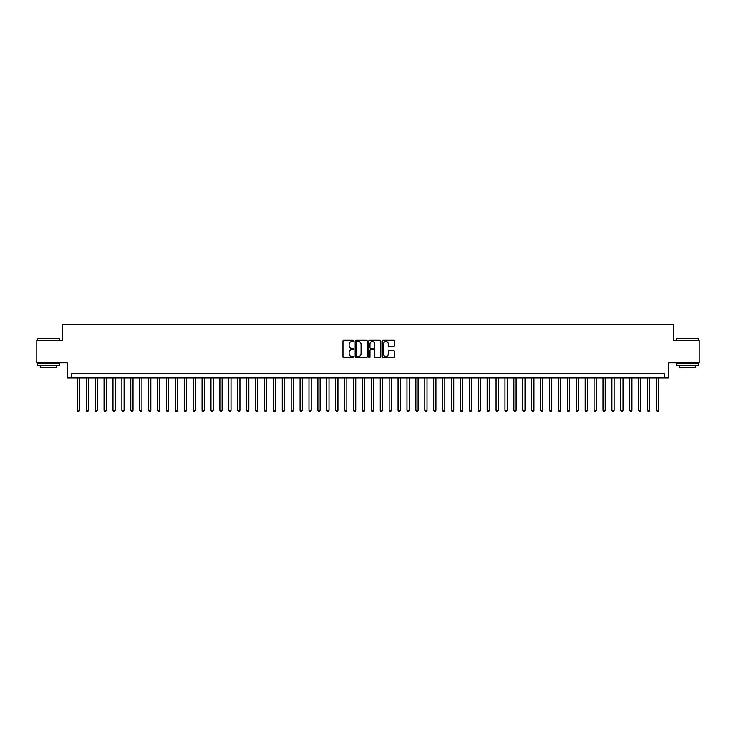 <?xml version="1.0" encoding="UTF-8"?>
<svg xmlns="http://www.w3.org/2000/svg" width="736" height="736" viewBox="0 0 736 736"><rect width="100%" height="100%" fill="white"/><g stroke="black" fill="none" stroke-linecap="round" stroke-linejoin="round"><path stroke-width="1.1" d="M353.749 340.842A0.616 0.616 0 0 0 353.133 340.234L343.841 340.234A0.874 0.874 0 0 0 342.967 341.108L342.967 356.85A0.874 0.874 0 0 0 343.841 357.724L353.133 357.724A0.616 0.616 0 0 0 353.749 357.107A0.616 0.616 0 0 0 353.133 356.5L351.928 356.5A2.797 2.797 0 0 1 349.131 353.703L349.131 352.388A2.797 2.797 0 0 1 351.928 349.591L353.133 349.591A0.616 0.616 0 0 0 353.749 348.974A0.616 0.616 0 0 0 353.133 348.367L351.928 348.367A2.797 2.797 0 0 1 349.131 345.57L349.131 344.255A2.797 2.797 0 0 1 351.928 341.458L353.133 341.458A0.616 0.616 0 0 0 353.749 340.842M393.558 346.398A0.874 0.874 0 0 0 394.432 345.524L394.432 341.108A0.874 0.874 0 0 0 393.558 340.234L383.235 340.234A0.874 0.874 0 0 0 382.361 341.108L382.361 356.85A0.874 0.874 0 0 0 383.235 357.724L393.558 357.724A0.874 0.874 0 0 0 394.432 356.85L394.432 351.514A0.874 0.874 0 0 0 393.558 350.64L389.142 350.64A0.874 0.874 0 0 0 388.268 351.514L388.268 354.163A2.337 2.337 0 0 1 385.931 356.5A2.337 2.337 0 0 1 383.585 354.163L383.585 343.795A2.337 2.337 0 0 1 385.931 341.458A2.337 2.337 0 0 1 388.268 343.795L388.268 345.524A0.874 0.874 0 0 0 389.142 346.398L393.558 346.398M664.231 377.936L668.684 377.936L668.684 362.784L699.2 362.784L699.2 340.52L673.587 340.52L673.587 324.475L62.413 324.475L62.413 340.52L36.8 340.52L36.8 362.784L67.316 362.784L67.316 377.936L664.231 377.936L664.231 373.483L71.769 373.483L71.769 377.936M367.236 341.108A0.874 0.874 0 0 0 366.362 340.234L356.04 340.234A0.874 0.874 0 0 0 355.166 341.108L355.166 356.85A0.874 0.874 0 0 0 356.04 357.724L366.362 357.724A0.874 0.874 0 0 0 367.236 356.85L367.236 341.108M369.638 340.234L379.96 340.234A0.874 0.874 0 0 1 380.834 341.108L380.834 356.85A0.874 0.874 0 0 1 379.96 357.724L375.544 357.724A0.874 0.874 0 0 1 374.67 356.85L374.67 350.465A0.874 0.874 0 0 0 373.796 349.591L370.861 349.591A0.874 0.874 0 0 0 369.987 350.465L369.987 357.107A0.616 0.616 0 0 1 369.38 357.724A0.616 0.616 0 0 1 368.764 357.107L368.764 341.108A0.874 0.874 0 0 1 369.638 340.234M357.006 341.458A0.616 0.616 0 0 0 356.39 342.074L356.39 355.884A0.616 0.616 0 0 0 357.006 356.5L358.276 356.5A2.797 2.797 0 0 0 361.072 353.703L361.072 344.255A2.797 2.797 0 0 0 358.276 341.458L357.006 341.458M374.67 343.841A2.337 2.337 0 0 0 372.333 341.504A2.337 2.337 0 0 0 369.987 343.841L369.987 347.493A0.874 0.874 0 0 0 370.861 348.367L373.796 348.367A0.874 0.874 0 0 0 374.67 347.493L374.67 343.841M77.335 377.936L77.335 410.366L79.562 410.366L79.562 377.936M79.562 410.366L78.899 411.525L78.007 411.525L77.335 410.366M37.508 338.284L59.515 338.551L37.508 338.284M48.383 365.461L37.242 365.461L37.242 363.234L59.515 363.234L59.515 365.461L48.383 365.461M56.396 365.461L56.396 367.512L40.36 367.512L40.36 365.461M676.752 338.284L698.758 338.551L676.752 338.284M687.617 365.461L676.485 365.461L676.485 363.234L698.758 363.234L698.758 365.461L687.617 365.461M695.64 365.461L695.64 367.512L679.604 367.512L679.604 365.461M86.25 377.936L86.25 410.366L88.476 410.366L88.476 377.936M88.476 410.366L87.805 411.525L86.912 411.525L86.25 410.366M95.156 377.936L95.156 410.366L97.382 410.366L97.382 377.936M97.382 410.366L96.71 411.525L95.827 411.525L95.156 410.366M104.061 377.936L104.061 410.366L106.288 410.366L106.288 377.936M106.288 410.366L105.625 411.525L104.733 411.525L104.061 410.366M112.976 377.936L112.976 410.366L115.202 410.366L115.202 377.936M115.202 410.366L114.531 411.525L113.638 411.525L112.976 410.366M121.882 377.936L121.882 410.366L124.108 410.366L124.108 377.936M124.108 410.366L123.446 411.525L122.553 411.525L121.882 410.366M130.796 377.936L130.796 410.366L133.023 410.366L133.023 377.936M133.023 410.366L132.351 411.525L131.459 411.525L130.796 410.366M139.702 377.936L139.702 410.366L141.928 410.366L141.928 377.936M141.928 410.366L141.257 411.525L140.374 411.525L139.702 410.366M148.608 377.936L148.608 410.366L150.834 410.366L150.834 377.936M150.834 410.366L150.172 411.525L149.279 411.525L148.608 410.366M157.522 377.936L157.522 410.366L159.749 410.366L159.749 377.936M159.749 410.366L159.077 411.525L158.185 411.525L157.522 410.366M166.428 377.936L166.428 410.366L168.654 410.366L168.654 377.936M168.654 410.366L167.992 411.525L167.1 411.525L166.428 410.366M175.343 377.936L175.343 410.366L177.569 410.366L177.569 377.936M177.569 410.366L176.898 411.525L176.005 411.525L175.343 410.366M184.248 377.936L184.248 410.366L186.475 410.366L186.475 377.936M186.475 410.366L185.803 411.525L184.92 411.525L184.248 410.366M193.154 377.936L193.154 410.366L195.38 410.366L195.38 377.936M195.38 410.366L194.718 411.525L193.826 411.525L193.154 410.366M202.069 377.936L202.069 410.366L204.295 410.366L204.295 377.936M204.295 410.366L203.624 411.525L202.731 411.525L202.069 410.366M210.974 377.936L210.974 410.366L213.201 410.366L213.201 377.936M213.201 410.366L212.538 411.525L211.646 411.525L210.974 410.366M219.88 377.936L219.88 410.366L222.116 410.366L222.116 377.936M222.116 410.366L221.444 411.525L220.552 411.525L219.88 410.366M228.795 377.936L228.795 410.366L231.021 410.366L231.021 377.936M231.021 410.366L230.35 411.525L229.457 411.525L228.795 410.366M237.7 377.936L237.7 410.366L239.927 410.366L239.927 377.936M239.927 410.366L239.264 411.525L238.372 411.525L237.7 410.366M246.615 377.936L246.615 410.366L248.842 410.366L248.842 377.936M248.842 410.366L248.17 411.525L247.278 411.525L246.615 410.366M255.521 377.936L255.521 410.366L257.747 410.366L257.747 377.936M257.747 410.366L257.085 411.525L256.192 411.525L255.521 410.366M264.426 377.936L264.426 410.366L266.662 410.366L266.662 377.936M266.662 410.366L265.99 411.525L265.098 411.525L264.426 410.366M273.341 377.936L273.341 410.366L275.568 410.366L275.568 377.936M275.568 410.366L274.896 411.525L274.004 411.525L273.341 410.366M282.247 377.936L282.247 410.366L284.473 410.366L284.473 377.936M284.473 410.366L283.811 411.525L282.918 411.525L282.247 410.366M291.162 377.936L291.162 410.366L293.388 410.366L293.388 377.936M293.388 410.366L292.716 411.525L291.824 411.525L291.162 410.366M300.067 377.936L300.067 410.366L302.294 410.366L302.294 377.936M302.294 410.366L301.622 411.525L300.739 411.525L300.067 410.366M308.973 377.936L308.973 410.366L311.199 410.366L311.199 377.936M311.199 410.366L310.537 411.525L309.644 411.525L308.973 410.366M317.888 377.936L317.888 410.366L320.114 410.366L320.114 377.936M320.114 410.366L319.442 411.525L318.55 411.525L317.888 410.366M326.793 377.936L326.793 410.366L329.02 410.366L329.02 377.936M329.02 410.366L328.357 411.525L327.465 411.525L326.793 410.366M335.708 377.936L335.708 410.366L337.934 410.366L337.934 377.936M337.934 410.366L337.263 411.525L336.37 411.525L335.708 410.366M344.614 377.936L344.614 410.366L346.84 410.366L346.84 377.936M346.84 410.366L346.168 411.525L345.285 411.525L344.614 410.366M353.519 377.936L353.519 410.366L355.746 410.366L355.746 377.936M355.746 410.366L355.083 411.525L354.191 411.525L353.519 410.366M362.434 377.936L362.434 410.366L364.66 410.366L364.66 377.936M364.66 410.366L363.989 411.525L363.096 411.525L362.434 410.366M371.34 377.936L371.34 410.366L373.566 410.366L373.566 377.936M373.566 410.366L372.904 411.525L372.011 411.525L371.34 410.366M380.254 377.936L380.254 410.366L382.481 410.366L382.481 377.936M382.481 410.366L381.809 411.525L380.917 411.525L380.254 410.366M389.16 377.936L389.16 410.366L391.386 410.366L391.386 377.936M391.386 410.366L390.715 411.525L389.832 411.525L389.16 410.366M398.066 377.936L398.066 410.366L400.292 410.366L400.292 377.936M400.292 410.366L399.63 411.525L398.737 411.525L398.066 410.366M406.98 377.936L406.98 410.366L409.207 410.366L409.207 377.936M409.207 410.366L408.535 411.525L407.643 411.525L406.98 410.366M415.886 377.936L415.886 410.366L418.112 410.366L418.112 377.936M418.112 410.366L417.45 411.525L416.558 411.525L415.886 410.366M424.801 377.936L424.801 410.366L427.027 410.366L427.027 377.936M427.027 410.366L426.356 411.525L425.463 411.525L424.801 410.366M433.706 377.936L433.706 410.366L435.933 410.366L435.933 377.936M435.933 410.366L435.261 411.525L434.378 411.525L433.706 410.366M442.612 377.936L442.612 410.366L444.838 410.366L444.838 377.936M444.838 410.366L444.176 411.525L443.284 411.525L442.612 410.366M451.527 377.936L451.527 410.366L453.753 410.366L453.753 377.936M453.753 410.366L453.082 411.525L452.189 411.525L451.527 410.366M460.432 377.936L460.432 410.366L462.659 410.366L462.659 377.936M462.659 410.366L461.996 411.525L461.104 411.525L460.432 410.366M469.338 377.936L469.338 410.366L471.574 410.366L471.574 377.936M471.574 410.366L470.902 411.525L470.01 411.525L469.338 410.366M478.253 377.936L478.253 410.366L480.479 410.366L480.479 377.936M480.479 410.366L479.808 411.525L478.915 411.525L478.253 410.366M487.158 377.936L487.158 410.366L489.385 410.366L489.385 377.936M489.385 410.366L488.722 411.525L487.83 411.525L487.158 410.366M496.073 377.936L496.073 410.366L498.3 410.366L498.3 377.936M498.3 410.366L497.628 411.525L496.736 411.525L496.073 410.366M504.979 377.936L504.979 410.366L507.205 410.366L507.205 377.936M507.205 410.366L506.543 411.525L505.65 411.525L504.979 410.366M513.884 377.936L513.884 410.366L516.12 410.366L516.12 377.936M516.12 410.366L515.448 411.525L514.556 411.525L513.884 410.366M522.799 377.936L522.799 410.366L525.026 410.366L525.026 377.936M525.026 410.366L524.354 411.525L523.462 411.525L522.799 410.366M531.705 377.936L531.705 410.366L533.931 410.366L533.931 377.936M533.931 410.366L533.269 411.525L532.376 411.525L531.705 410.366M540.62 377.936L540.62 410.366L542.846 410.366L542.846 377.936M542.846 410.366L542.174 411.525L541.282 411.525L540.62 410.366M549.525 377.936L549.525 410.366L551.752 410.366L551.752 377.936M551.752 410.366L551.08 411.525L550.197 411.525L549.525 410.366M558.431 377.936L558.431 410.366L560.657 410.366L560.657 377.936M560.657 410.366L559.995 411.525L559.102 411.525L558.431 410.366M567.346 377.936L567.346 410.366L569.572 410.366L569.572 377.936M569.572 410.366L568.9 411.525L568.008 411.525L567.346 410.366M576.251 377.936L576.251 410.366L578.478 410.366L578.478 377.936M578.478 410.366L577.815 411.525L576.923 411.525L576.251 410.366M585.166 377.936L585.166 410.366L587.392 410.366L587.392 377.936M587.392 410.366L586.721 411.525L585.828 411.525L585.166 410.366M594.072 377.936L594.072 410.366L596.298 410.366L596.298 377.936M596.298 410.366L595.626 411.525L594.743 411.525L594.072 410.366M602.977 377.936L602.977 410.366L605.204 410.366L605.204 377.936M605.204 410.366L604.541 411.525L603.649 411.525L602.977 410.366M611.892 377.936L611.892 410.366L614.118 410.366L614.118 377.936M614.118 410.366L613.447 411.525L612.554 411.525L611.892 410.366M620.798 377.936L620.798 410.366L623.024 410.366L623.024 377.936M623.024 410.366L622.362 411.525L621.469 411.525L620.798 410.366M629.712 377.936L629.712 410.366L631.939 410.366L631.939 377.936M631.939 410.366L631.267 411.525L630.375 411.525L629.712 410.366M638.618 377.936L638.618 410.366L640.844 410.366L640.844 377.936M640.844 410.366L640.173 411.525L639.29 411.525L638.618 410.366M647.524 377.936L647.524 410.366L649.75 410.366L649.75 377.936M649.75 410.366L649.088 411.525L648.195 411.525L647.524 410.366M656.438 377.936L656.438 410.366L658.665 410.366L658.665 377.936M658.665 410.366L657.993 411.525L657.101 411.525L656.438 410.366M37.242 340.52L37.242 338.551M59.515 340.52L59.515 338.551M676.485 340.52L676.485 338.551M698.758 340.52L698.758 338.551"/></g></svg>
